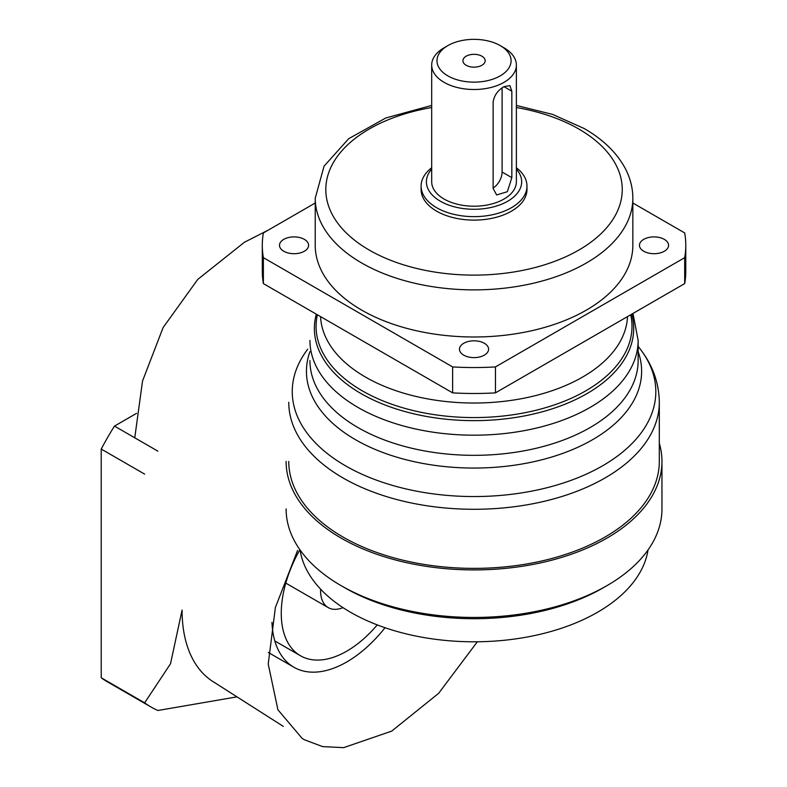 <?xml version="1.0" encoding="UTF-8"?>
<svg xmlns="http://www.w3.org/2000/svg" width="787" height="787" viewBox="0 0 787 787"><rect width="100%" height="100%" fill="white"/><g stroke="black" fill="none" stroke-linecap="round" stroke-linejoin="round"><path stroke-width="1.18" d="M157.902 451.167L114.479 426.092A211.742 122.251 120 0 0 101.218 449.062L144.641 474.128M114.479 426.092L136.564 413.352M144.641 702.84L101.218 677.774A211.742 122.251 120 0 0 107.642 681.965L151.065 707.031A211.742 122.251 -60 0 1 144.641 702.84L170.523 663.736L182.072 610.092A158.807 91.686 -60 0 0 212.962 681.581A158.807 91.686 -60 0 0 214.517 682.536M101.218 677.774L101.218 449.062M236.985 696.859L157.902 710.494A211.742 122.251 -60 0 1 151.065 707.031M385.04 627.721A105.871 61.12 -60 0 1 346.772 661.965A105.871 61.12 -60 0 1 293.836 667.209A105.871 61.12 -60 0 1 271.977 622.34M377.229 624.898A92.64 53.486 -60 0 1 346.772 651.154A92.64 53.486 -60 0 1 300.447 655.748A92.64 53.486 -60 0 1 299.896 549.739M320.604 589.148A37.058 21.397 120 0 0 328.238 607.613A37.058 21.397 120 0 0 343.004 607.633M477.335 641.779L438.644 693.317L391.69 731.123L343.624 747.65L322.64 746.607L304.362 739.741L302.159 738.403L277.929 709.805L268.219 664.021L275.391 607.485L297.555 550.487M606.915 585.676L603.176 587.83A182.633 105.438 180 0 1 344.903 587.84A182.633 105.438 180 0 1 344.893 587.83L341.155 585.676A187.926 108.498 0 0 0 606.915 585.676A187.926 108.498 0 0 0 661.956 508.953L661.956 461.408A187.926 108.498 180 0 1 545.952 561.652A187.926 108.498 180 0 1 341.155 538.131A187.926 108.498 180 0 1 286.114 461.408M286.114 508.953A187.926 108.498 0 0 0 341.155 585.676L344.893 587.83M648.026 549.956A174.684 100.854 180 0 1 533.596 635.748A174.684 100.854 180 0 1 350.51 612.256A174.684 100.854 180 0 1 300.054 549.985M659.309 443.268A187.926 108.498 180 0 1 661.956 461.408M288.76 461.408A185.279 106.963 0 0 0 343.024 537.049A185.279 106.963 0 0 0 544.938 560.236A185.279 106.963 0 0 0 659.309 461.408L659.309 402.314A185.279 106.963 180 0 1 544.938 501.142A185.279 106.963 180 0 1 343.024 477.955A185.279 106.963 180 0 1 288.76 402.314M315.233 203.007L263.379 232.932A211.742 122.251 0 0 0 262.297 245.298L262.297 271.24A211.742 122.251 0 0 0 263.379 283.595L452.623 392.861A211.742 122.251 0 0 0 495.456 392.861L684.69 283.595A211.742 122.251 0 0 0 685.782 271.24L685.782 245.298A211.742 122.251 0 0 0 684.69 232.932L632.846 203.007M304.353 239.356A14.56 8.401 0 0 0 288.485 237.536A14.56 8.401 0 0 0 279.493 245.298A14.56 8.401 0 0 0 283.763 251.24A14.56 8.401 0 0 0 299.621 253.07A14.56 8.401 0 0 0 308.612 245.298A14.56 8.401 0 0 0 304.353 239.356M484.33 343.27A14.56 8.401 0 0 0 468.462 341.45A14.56 8.401 0 0 0 459.48 349.212A14.56 8.401 0 0 0 463.74 355.153A14.56 8.401 0 0 0 479.608 356.973A14.56 8.401 0 0 0 488.589 349.212A14.56 8.401 0 0 0 484.33 343.27M664.307 239.356A14.56 8.401 0 0 0 648.449 237.536A14.56 8.401 0 0 0 639.457 245.298A14.56 8.401 0 0 0 643.727 251.24A14.56 8.401 0 0 0 659.585 253.07A14.56 8.401 0 0 0 668.576 245.298A14.56 8.401 0 0 0 664.307 239.356M361.745 310.137A158.807 91.686 0 0 0 534.806 330.009A158.807 91.686 0 0 0 632.846 245.298L632.846 198.186A158.807 91.686 180 0 1 534.806 282.897A158.807 91.686 180 0 1 361.745 263.025A158.807 91.686 180 0 1 315.233 198.186L315.233 245.298A158.807 91.686 0 0 0 361.745 310.137M262.297 245.298A211.742 122.251 0 0 0 263.379 257.664L452.623 366.919A211.742 122.251 0 0 0 495.456 366.919L684.69 257.664A211.742 122.251 0 0 0 685.782 245.298M684.69 283.595L684.69 257.664M495.456 366.919L495.456 392.861M452.623 392.861L452.623 366.919M263.379 257.664L263.379 283.595M421.104 186.086L421.104 189.549A52.936 30.565 0 0 0 436.608 211.152A52.936 30.565 0 0 0 494.295 217.783A52.936 30.565 0 0 0 526.975 189.549L526.975 186.086A52.936 30.565 180 0 1 494.295 214.32A52.936 30.565 180 0 1 436.608 207.699A52.936 30.565 180 0 1 421.104 186.086A52.936 30.565 180 0 1 431.689 167.749M516.38 167.749A52.936 30.565 180 0 1 526.975 186.086M431.689 169.166A47.643 27.506 0 0 0 440.346 201.216A47.643 27.506 0 0 0 502.126 203.981A47.643 27.506 0 0 0 516.38 169.166M431.689 65.065L431.689 181.767A42.35 24.446 0 0 0 444.094 199.052A42.35 24.446 0 0 0 490.242 204.354A42.35 24.446 0 0 0 516.38 181.767L516.38 65.065A42.35 24.446 180 0 1 490.242 87.652A42.35 24.446 180 0 1 444.094 82.35A42.35 24.446 180 0 1 431.689 65.065A42.35 24.446 180 0 1 444.094 47.781L447.833 45.616A37.058 21.397 0 0 0 447.833 75.867A37.058 21.397 0 0 0 500.237 75.867A37.058 21.397 0 0 0 500.237 45.616L503.985 47.781A42.35 24.446 180 0 1 516.38 65.065M511.835 91.213L509.858 85.596L503.985 86.678C497.807 90.308 494.187 95.424 493.124 102.015L493.124 188.467L496.627 194.96L507.349 191.713L511.835 177.655L511.835 91.213L503.985 86.678M466.179 65.282A11.116 6.414 0 0 0 478.289 66.669A11.116 6.414 0 0 0 485.156 60.747A11.116 6.414 0 0 0 481.9 56.202A11.116 6.414 0 0 0 469.78 54.815A11.116 6.414 0 0 0 462.923 60.747A11.116 6.414 0 0 0 466.179 65.282M503.985 47.781L500.237 45.616A37.058 21.397 0 0 0 447.833 45.616M493.124 188.024A13.231 7.644 120 0 0 502.106 172.038L502.106 87.898M307.747 349.192A181.787 104.956 0 0 0 345.493 465.806A181.787 104.956 0 0 0 576.782 478.181A181.787 104.956 0 0 0 640.323 349.192C652.698 365.257 659.034 382.964 659.309 402.314M638.139 351.671A167.592 96.752 180 0 1 553.625 456.45A167.592 96.752 180 0 1 355.537 439.726A167.592 96.752 180 0 1 309.93 351.671M309.93 360.584A164.099 94.745 0 0 0 357.996 427.577A164.099 94.745 0 0 0 536.832 448.118A164.099 94.745 0 0 0 638.139 360.584L638.139 340.446A164.099 94.745 180 0 1 536.832 427.98A164.099 94.745 180 0 1 357.996 407.44A164.099 94.745 180 0 1 309.93 340.446M316.315 314.161A159.653 92.177 0 0 0 361.144 393.638A159.653 92.177 0 0 0 546.424 410.617A159.653 92.177 0 0 0 631.754 314.161M630.712 314.77A157.961 91.194 180 0 1 543.679 408.237A157.961 91.194 180 0 1 362.345 390.873A157.961 91.194 180 0 1 317.368 314.77M320.575 316.62A153.514 88.626 0 0 0 365.483 377.071A153.514 88.626 0 0 0 530.999 396.697A153.514 88.626 0 0 0 627.505 316.62M431.689 107.534A148.222 85.576 0 0 0 369.231 250.059A148.222 85.576 0 0 0 578.838 250.059A148.222 85.576 0 0 0 578.838 129.038A148.222 85.576 0 0 0 516.38 107.534M502.106 172.038L511.835 177.655M274.82 640.952L300.447 655.748M293.836 667.209L268.318 652.472M285.789 583.098L328.238 607.613M212.972 681.552L283.3 726.381M638.139 346.329L640.323 349.192M638.139 340.446L632.994 313.452M632.846 198.186C632.797 187.808 630.23 177.803 625.124 168.192C616.624 152.58 602.96 139.348 584.141 128.507L552.641 114.42L516.38 105.448M431.689 105.448L385.787 117.981L348.69 138.699L324.067 166.155L315.233 198.186M134.764 437.808L142.526 381.046L163.096 327.579L197.783 279.385L244.354 242.288L268.19 230.158M300.034 549.926L300.319 550.693"/></g></svg>
